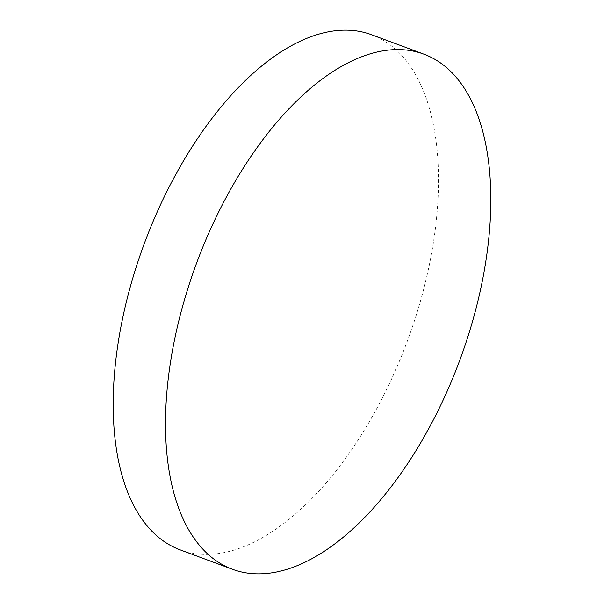 <?xml version="1.0" encoding="UTF-8"?>
<svg xmlns="http://www.w3.org/2000/svg" width="604" height="604" viewBox="0 0 604 604"><rect width="100%" height="100%" fill="white"/><g stroke="black" fill="none" stroke-linecap="round" stroke-linejoin="round"><path stroke-width="0.45" stroke-dasharray="3.02 2.27" d="M371.505 34.715A274.767 140.264 -69.6 0 1 408.1 339.025A274.767 140.264 -69.6 0 1 182.325 550.614A274.767 140.264 -69.6 0 1 180.181 549.859"/><path stroke-width="0.91" d="M234.646 570.048A274.767 140.264 -69.6 0 1 232.495 569.285A274.767 140.264 -69.6 0 1 195.9 264.975A274.767 140.264 -69.6 0 1 421.675 53.386A274.767 140.264 -69.6 0 1 423.819 54.141A274.767 140.264 -69.6 0 1 460.422 358.459A274.767 140.264 -69.6 0 1 234.646 570.048M232.495 569.285L180.181 549.859A274.767 140.264 -69.6 0 1 143.578 245.541A274.767 140.264 -69.6 0 1 369.354 33.952A274.767 140.264 -69.6 0 1 371.505 34.715L423.819 54.141"/></g></svg>
